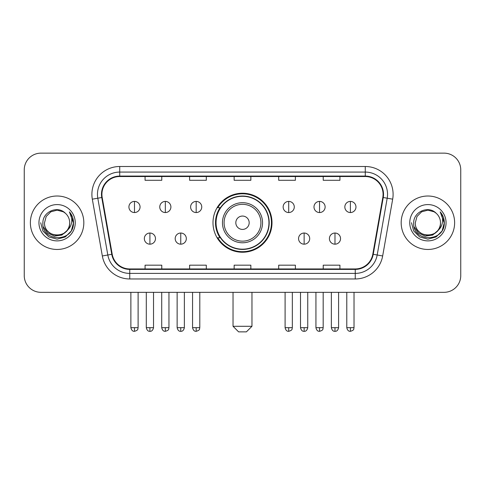 <?xml version="1.0" encoding="UTF-8"?>
<svg xmlns="http://www.w3.org/2000/svg" width="485" height="485" viewBox="0 0 485 485"><rect width="100%" height="100%" fill="white"/><g stroke="black" fill="none" stroke-linecap="round" stroke-linejoin="round"><path stroke-width="0.73" d="M212.994 222.736A29.506 29.506 0 0 0 242.5 252.242A29.506 29.506 0 0 0 272.006 222.736A29.506 29.506 0 0 0 242.5 193.224A29.506 29.506 0 0 0 212.994 222.736M220.069 237.765A27.002 27.002 0 0 1 220.069 207.701M24.25 169.841L24.25 275.625A16.702 16.702 0 0 0 40.952 292.328L444.048 292.328A16.702 16.702 0 0 0 460.75 275.625L460.75 169.841A16.702 16.702 0 0 0 444.048 153.139L40.952 153.139A16.702 16.702 0 0 0 24.25 169.841L24.25 275.625M30.373 222.736A26.723 26.723 0 0 0 57.097 249.46A26.723 26.723 0 0 0 83.826 222.736A26.723 26.723 0 0 0 57.097 196.013A26.723 26.723 0 0 0 30.373 222.736A26.723 26.723 0 0 0 57.097 249.46A26.723 26.723 0 0 0 83.826 222.736A26.723 26.723 0 0 0 57.097 196.013A26.723 26.723 0 0 0 30.373 222.736M401.174 222.736A26.723 26.723 0 0 0 427.903 249.46A26.723 26.723 0 0 0 454.627 222.736A26.723 26.723 0 0 0 427.903 196.013A26.723 26.723 0 0 0 401.174 222.736A26.723 26.723 0 0 0 427.903 249.46A26.723 26.723 0 0 0 454.627 222.736A26.723 26.723 0 0 0 427.903 196.013A26.723 26.723 0 0 0 401.174 222.736M101.917 194.339A17.818 17.818 0 0 1 119.734 176.522L365.266 176.522A17.818 17.818 0 0 1 382.81 197.431L372.795 254.225A17.818 17.818 0 0 1 355.25 268.945L129.75 268.945A17.818 17.818 0 0 1 112.205 254.225L102.189 197.431A17.818 17.818 0 0 1 101.917 194.339M101.474 194.339A18.26 18.26 0 0 0 101.753 197.51L111.762 254.304A18.26 18.26 0 0 0 129.75 269.393L355.25 269.393A18.26 18.26 0 0 0 373.238 254.304L383.247 197.51A18.26 18.26 0 0 0 365.266 176.079L119.734 176.079A18.26 18.26 0 0 0 101.474 194.339M92.32 199.171A27.839 27.839 0 0 1 119.734 166.5L365.266 166.5A27.839 27.839 0 0 1 392.68 199.171L382.665 255.965A27.839 27.839 0 0 1 355.25 278.966L129.75 278.966A27.839 27.839 0 0 1 102.335 255.965L92.32 199.171L97.8 198.207A22.268 22.268 0 0 1 119.734 172.072L365.266 172.072A22.268 22.268 0 0 1 387.2 198.207L377.184 254.995A22.268 22.268 0 0 1 355.25 273.401L129.75 273.401A22.268 22.268 0 0 1 107.816 254.995L97.8 198.207A22.268 22.268 0 0 1 97.467 194.339M444.048 153.139L40.952 153.139M40.952 292.328L444.048 292.328M460.75 275.625L460.75 169.841M373.238 254.304L377.184 254.995L387.2 198.207L392.68 199.171M234.146 176.522L234.146 180.293L250.854 180.293L250.854 176.522M189.611 176.522L189.611 180.293L206.313 180.293L206.313 176.522M145.07 176.522L145.07 180.293L161.772 180.293L161.772 176.522M278.687 176.522L278.687 180.293L295.389 180.293L295.389 176.522M323.228 176.522L323.228 180.293L339.93 180.293L339.93 176.522M250.854 268.945L250.854 265.174L234.146 265.174L234.146 268.945M206.313 268.945L206.313 265.174L189.611 265.174L189.611 268.945M161.772 268.945L161.772 265.174L145.07 265.174L145.07 268.945M295.389 268.945L295.389 265.174L278.687 265.174L278.687 268.945M339.93 268.945L339.93 265.174L323.228 265.174L323.228 268.945M69.682 222.736C70.452 238.966 43.747 238.966 44.517 222.736L46.202 216.443L50.81 211.836L57.097 210.15L63.389 211.836L65.342 213.23C57.618 205.137 42.753 211.799 42.892 222.736C41.48 242.16 72.974 242.67 73.484 223.676L73.508 222.736C73.459 218.608 72.089 214.982 69.391 211.86C71.441 215.231 72.168 218.856 71.562 222.736C70.974 226.034 69.367 228.732 66.742 230.818A12.586 12.586 0 0 0 69.682 222.736C70.452 238.966 43.747 238.966 44.517 222.736C43.747 238.966 70.452 238.966 69.682 222.736A12.586 12.586 0 0 0 65.342 213.23M66.742 230.818C60.061 239.845 43.862 234.073 44.517 222.736M67.542 230.145L61.862 235.061L54.417 236.098L47.566 233L43.286 226.816M38.945 222.736A18.151 18.151 0 0 0 57.097 240.887A18.151 18.151 0 0 0 75.248 222.736A18.151 18.151 0 0 0 57.097 204.585A18.151 18.151 0 0 0 38.945 222.736M69.391 211.86L73.502 223.215L72.738 217.765L73.502 223.215L72.738 217.765L73.502 223.215L69.513 212L73.502 223.209L69.513 212L73.508 222.736L71.313 230.939L65.305 236.947L57.097 239.147L48.894 236.947L42.886 230.939L40.691 222.736M69.513 212L73.502 223.221M246.398 331.861L238.602 331.861L233.036 326.29L251.964 326.29L246.398 331.861M249.181 222.736A6.681 6.681 0 0 0 242.5 216.055A6.681 6.681 0 0 0 235.819 222.736A6.681 6.681 0 0 0 242.5 229.417A6.681 6.681 0 0 0 249.181 222.736M262.543 222.736A20.043 20.043 0 0 0 242.5 202.694A20.043 20.043 0 0 0 222.457 222.736A20.043 20.043 0 0 0 242.5 242.779A20.043 20.043 0 0 0 262.543 222.736A20.043 20.043 0 0 1 242.5 242.779A20.043 20.043 0 0 1 222.457 222.736M268.945 222.736A26.445 26.445 0 0 0 242.5 196.292A26.445 26.445 0 0 0 216.055 222.736A26.445 26.445 0 0 0 242.5 249.181A26.445 26.445 0 0 0 268.945 222.736M271.454 222.736A28.954 28.954 0 0 1 217.759 237.765L220.439 237.765A26.693 26.693 0 0 0 260.16 242.755A26.693 26.693 0 0 0 260.16 202.718A26.693 26.693 0 0 0 220.439 207.701L217.759 207.701A28.954 28.954 0 0 1 271.454 222.736M134.49 201.408A5.565 5.565 0 0 0 128.919 206.98A5.565 5.565 0 0 0 134.49 212.545A5.565 5.565 0 0 0 140.056 206.98A5.565 5.565 0 0 0 134.49 201.408L134.49 212.545A5.565 5.565 0 0 0 140.056 206.98A5.565 5.565 0 0 0 134.49 201.408M165.33 201.408A5.565 5.565 0 0 0 159.765 206.98A5.565 5.565 0 0 0 165.33 212.545A5.565 5.565 0 0 0 170.902 206.98A5.565 5.565 0 0 0 165.33 201.408L165.33 212.545A5.565 5.565 0 0 0 170.902 206.98A5.565 5.565 0 0 0 165.33 201.408M196.176 201.408A5.565 5.565 0 0 0 190.611 206.98A5.565 5.565 0 0 0 196.176 212.545A5.565 5.565 0 0 0 201.748 206.98A5.565 5.565 0 0 0 196.176 201.408L196.176 212.545A5.565 5.565 0 0 0 201.748 206.98A5.565 5.565 0 0 0 196.176 201.408M288.708 201.408A5.565 5.565 0 0 0 283.143 206.98A5.565 5.565 0 0 0 288.708 212.545A5.565 5.565 0 0 0 294.28 206.98A5.565 5.565 0 0 0 288.708 201.408L288.708 212.545A5.565 5.565 0 0 0 294.28 206.98A5.565 5.565 0 0 0 288.708 201.408M319.554 201.408A5.565 5.565 0 0 0 313.989 206.98A5.565 5.565 0 0 0 319.554 212.545A5.565 5.565 0 0 0 325.126 206.98A5.565 5.565 0 0 0 319.554 201.408L319.554 212.545A5.565 5.565 0 0 0 325.126 206.98A5.565 5.565 0 0 0 319.554 201.408M350.4 201.408A5.565 5.565 0 0 0 344.835 206.98A5.565 5.565 0 0 0 350.4 212.545A5.565 5.565 0 0 0 355.966 206.98A5.565 5.565 0 0 0 350.4 201.408L350.4 212.545A5.565 5.565 0 0 0 355.966 206.98A5.565 5.565 0 0 0 350.4 201.408M149.913 233.036A5.565 5.565 0 0 0 144.342 238.602A5.565 5.565 0 0 0 149.913 244.173A5.565 5.565 0 0 0 155.479 238.602A5.565 5.565 0 0 0 149.913 233.036L149.913 244.173A5.565 5.565 0 0 0 155.479 238.602A5.565 5.565 0 0 0 149.913 233.036M180.753 233.036A5.565 5.565 0 0 0 175.188 238.602A5.565 5.565 0 0 0 180.753 244.173A5.565 5.565 0 0 0 186.325 238.602A5.565 5.565 0 0 0 180.753 233.036L180.753 244.173A5.565 5.565 0 0 0 186.325 238.602A5.565 5.565 0 0 0 180.753 233.036M304.131 233.036A5.565 5.565 0 0 0 298.566 238.602A5.565 5.565 0 0 0 304.131 244.173A5.565 5.565 0 0 0 309.703 238.602A5.565 5.565 0 0 0 304.131 233.036L304.131 244.173A5.565 5.565 0 0 0 309.703 238.602A5.565 5.565 0 0 0 304.131 233.036M334.977 233.036A5.565 5.565 0 0 0 329.412 238.602A5.565 5.565 0 0 0 334.977 244.173A5.565 5.565 0 0 0 340.543 238.602A5.565 5.565 0 0 0 334.977 233.036L334.977 244.173A5.565 5.565 0 0 0 340.543 238.602A5.565 5.565 0 0 0 334.977 233.036M440.483 222.736C441.253 238.966 414.548 238.966 415.318 222.736L417.003 216.443L421.611 211.836L427.903 210.15L434.19 211.836L436.142 213.23C428.425 205.137 413.553 211.799 413.693 222.736C412.28 242.16 443.775 242.67 444.284 223.676L444.308 222.736C444.266 218.608 442.89 214.982 440.192 211.86C442.247 215.231 442.969 218.856 442.362 222.736C441.774 226.034 440.168 228.732 437.543 230.818A12.586 12.586 0 0 0 440.483 222.736C441.253 238.966 414.548 238.966 415.318 222.736C414.548 238.966 441.253 238.966 440.483 222.736A12.586 12.586 0 0 0 436.142 213.23M437.543 230.818C430.862 239.845 414.663 234.073 415.318 222.736M438.343 230.145L432.662 235.061L425.218 236.098L418.367 233L414.087 226.816M409.752 222.736A18.151 18.151 0 0 0 427.903 240.887A18.151 18.151 0 0 0 446.054 222.736A18.151 18.151 0 0 0 427.903 204.585A18.151 18.151 0 0 0 409.752 222.736M440.192 211.86L444.302 223.215L443.539 217.765L444.302 223.215L443.539 217.765L444.302 223.215L440.313 212L444.302 223.209L440.313 212L444.308 222.736L442.114 230.939L436.106 236.947L427.903 239.147L419.695 236.947L413.687 230.939L411.492 222.736M440.313 212L444.302 223.221M365.266 166.5L365.266 176.079M97.8 198.207L101.753 197.51M129.75 278.966L129.75 269.393M355.25 269.393L355.25 278.966M102.335 255.965L111.762 254.304M383.247 197.51L387.2 198.207M119.734 166.5L119.734 176.079M377.184 254.995L382.665 255.965M260.912 222.736A18.412 18.412 0 0 0 242.5 204.324A18.412 18.412 0 0 0 224.088 222.736A18.412 18.412 0 0 0 242.5 241.148A18.412 18.412 0 0 0 260.912 222.736M134.49 327.684L130.871 327.684C131.502 330.267 132.708 331.473 134.49 331.303L134.49 327.684L138.11 327.684L138.11 292.328M165.33 327.684L161.711 327.684C162.348 330.267 163.554 331.473 165.33 331.303L165.33 327.684L168.95 327.684L168.95 292.328M196.176 327.684L192.557 327.684C193.188 330.267 194.394 331.473 196.176 331.303L196.176 327.684L199.796 327.684L199.796 292.328M288.708 327.684L285.095 327.684C285.726 330.267 286.932 331.473 288.708 331.303L288.708 327.684L292.328 327.684L292.328 292.328M319.554 327.684L315.935 327.684C316.566 330.267 317.772 331.473 319.554 331.303L319.554 327.684L323.174 327.684L323.174 292.328M350.4 327.684L346.781 327.684C347.412 330.267 348.618 331.473 350.4 331.303L350.4 327.684L354.02 327.684L354.02 292.328M149.913 327.684L146.294 327.684C146.925 330.267 148.131 331.473 149.913 331.303L149.913 327.684L153.527 327.684L153.527 292.328M180.753 327.684L177.134 327.684C177.771 330.267 178.977 331.473 180.753 331.303L180.753 327.684L184.373 327.684L184.373 292.328M304.131 327.684L300.512 327.684C301.149 330.267 302.355 331.473 304.131 331.303L304.131 327.684L307.751 327.684L307.751 292.328M334.977 327.684L331.358 327.684C331.989 330.267 333.195 331.473 334.977 331.303L334.977 327.684L338.597 327.684L338.597 292.328M251.964 292.328L251.964 326.29M233.036 292.328L233.036 326.29M130.871 327.684L130.871 292.328M138.11 327.684C137.594 328.806 138.88 330.079 134.49 331.303M161.711 327.684L161.711 292.328M168.95 327.684C168.44 328.806 169.726 330.079 165.33 331.303M192.557 327.684L192.557 292.328M199.796 327.684C199.286 328.806 200.572 330.079 196.176 331.303M285.095 327.684L285.095 292.328M292.328 327.684C291.818 328.806 293.104 330.079 288.708 331.303M315.935 327.684L315.935 292.328M323.174 327.684C322.664 328.806 323.95 330.079 319.554 331.303M346.781 327.684L346.781 292.328M354.02 327.684C353.51 328.806 354.79 330.079 350.4 331.303M146.294 327.684L146.294 292.328M153.527 327.684C152.896 330.267 151.69 331.473 149.913 331.303M177.134 327.684L177.134 292.328M184.373 327.684C183.742 330.267 182.536 331.473 180.753 331.303M300.512 327.684L300.512 292.328M307.751 327.684C307.12 330.267 305.914 331.473 304.131 331.303M331.358 327.684L331.358 292.328M338.597 327.684C337.966 330.267 336.76 331.473 334.977 331.303"/></g></svg>
